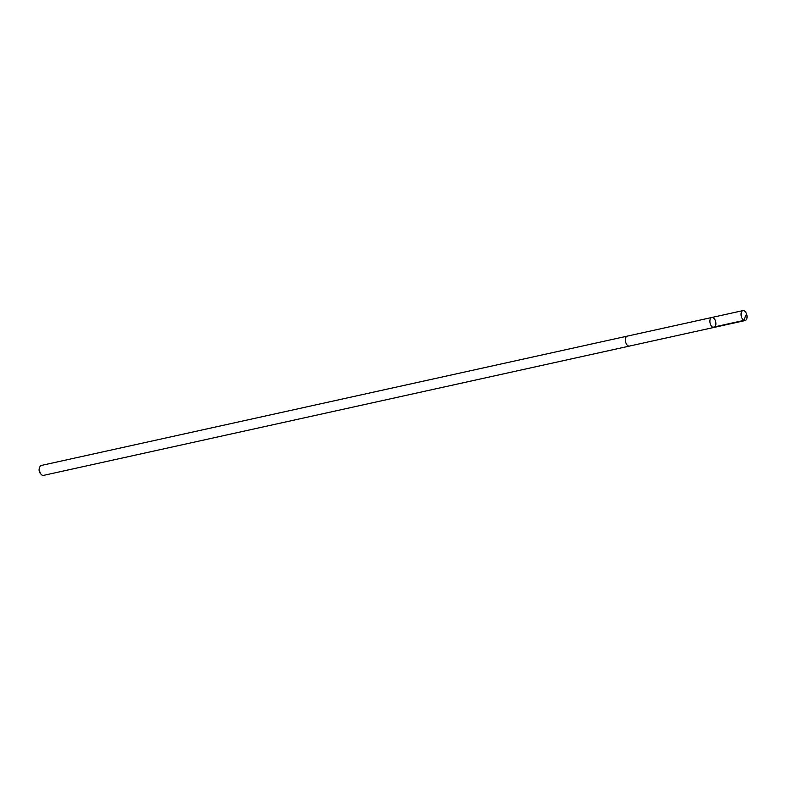 <?xml version="1.0" encoding="UTF-8"?>
<svg xmlns="http://www.w3.org/2000/svg" width="786" height="786" viewBox="0 0 786 786"><rect width="100%" height="100%" fill="white"/><g stroke="black" fill="none" stroke-linecap="round" stroke-linejoin="round"><path stroke-width="1.18" d="M629.566 346.046A5.089 2.859 -102.4 0 1 629.429 346.086A5.08 2.859 -102.4 0 1 625.695 342.323A5.08 2.859 -102.4 0 1 626.609 336.437A5.08 2.859 -102.4 0 1 627.238 336.153L711.782 317.495A5.089 2.859 77.6 0 0 711.153 317.78A5.089 2.859 77.6 0 0 710.239 323.665A5.089 2.859 77.6 0 0 713.973 327.428A5.089 2.859 77.6 0 0 715.673 321.838A5.089 2.859 77.6 0 0 711.782 317.495A5.089 2.859 77.6 0 0 711.153 317.78A5.089 2.859 77.6 0 0 710.239 323.665A5.089 2.859 77.6 0 0 713.973 327.428L745.157 320.55A5.089 2.859 -102.4 0 1 741.414 316.778A5.089 2.859 -102.4 0 1 742.328 310.892A5.089 2.859 -102.4 0 1 742.957 310.608A5.089 2.859 -102.4 0 1 746.7 314.371A5.089 2.859 -102.4 0 1 745.786 320.256A5.089 2.859 -102.4 0 1 745.157 320.55M713.973 327.428L629.429 346.076A5.089 2.859 -102.4 0 1 625.548 341.733A5.089 2.859 -102.4 0 1 627.238 336.143A5.089 2.859 -102.4 0 1 627.375 336.123M629.429 346.086L43.505 475.392A5.089 2.859 -102.4 0 1 41.314 474.489A5.089 2.859 -102.4 0 1 39.703 467.198A5.089 2.859 -102.4 0 1 41.314 465.45L627.238 336.143M41.314 474.489L40.44 473.575A3.616 2.034 -102.4 0 1 39.3 468.387L39.703 467.198M712.794 327.271L743.969 320.383L745.757 315.206M711.782 317.495L742.957 310.608"/></g></svg>
